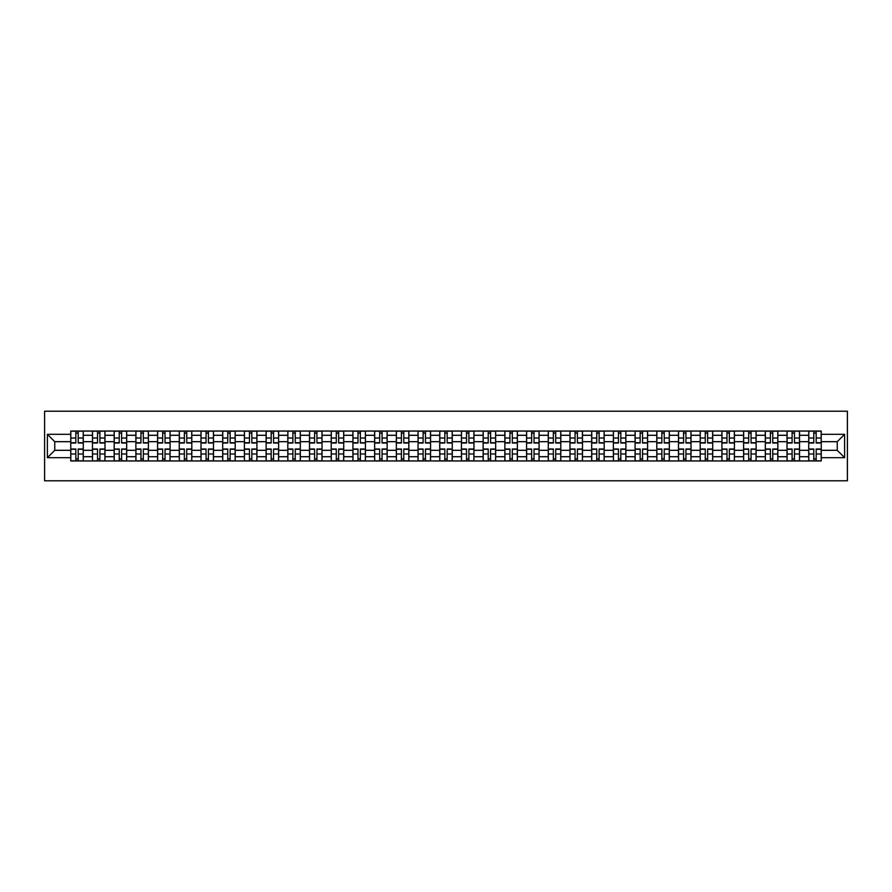 <?xml version="1.0" encoding="UTF-8"?>
<svg xmlns="http://www.w3.org/2000/svg" width="892" height="892" viewBox="0 0 892 892"><rect width="100%" height="100%" fill="white"/><g stroke="black" fill="none" stroke-linecap="round" stroke-linejoin="round"><path stroke-width="1.34" d="M44.6 480.788L847.4 480.788L847.4 411.212L44.6 411.212L44.6 480.788M92.467 460.952L92.467 435.285L83.279 435.285L83.279 460.952M83.279 435.285L83.279 431.048M92.467 435.285L92.467 431.048M104.988 431.048L104.988 460.952M114.165 460.952L114.165 431.048M126.686 431.048L126.686 460.952M135.874 460.952L135.874 431.048M148.395 431.048L148.395 460.952M157.572 460.952L157.572 431.048M170.093 431.048L170.093 460.952M179.281 460.952L179.281 431.048M191.802 431.048L191.802 460.952M200.99 460.952L200.99 431.048M213.511 431.048L213.511 460.952M222.688 460.952L222.688 431.048M235.209 431.048L235.209 460.952M244.397 460.952L244.397 431.048M256.918 431.048L256.918 460.952M266.106 460.952L266.106 431.048M278.627 431.048L278.627 460.952M287.804 460.952L287.804 431.048M300.325 431.048L300.325 460.952M309.513 460.952L309.513 431.048M322.034 431.048L322.034 460.952M331.211 460.952L331.211 431.048M343.732 431.048L343.732 460.952M352.92 460.952L352.92 431.048M365.441 431.048L365.441 460.952M374.629 460.952L374.629 431.048M387.15 431.048L387.15 460.952M396.327 460.952L396.327 431.048M408.848 431.048L408.848 460.952M418.036 460.952L418.036 431.048M430.557 431.048L430.557 460.952M439.734 460.952L439.734 431.048M452.266 431.048L452.266 460.952M461.443 460.952L461.443 431.048M473.964 431.048L473.964 460.952M483.152 460.952L483.152 431.048M495.673 431.048L495.673 460.952M504.85 460.952L504.85 431.048M517.371 431.048L517.371 460.952M526.559 460.952L526.559 431.048M539.08 431.048L539.08 460.952M548.268 460.952L548.268 431.048M560.789 431.048L560.789 460.952M569.966 460.952L569.966 431.048M582.487 431.048L582.487 460.952M591.675 460.952L591.675 431.048M604.196 431.048L604.196 460.952M613.373 460.952L613.373 431.048M625.894 431.048L625.894 460.952M635.082 460.952L635.082 431.048M647.603 431.048L647.603 460.952M656.791 460.952L656.791 431.048M669.312 431.048L669.312 460.952M678.489 460.952L678.489 431.048M691.01 431.048L691.01 460.952M700.198 460.952L700.198 431.048M712.719 431.048L712.719 460.952M721.907 460.952L721.907 431.048M734.428 431.048L734.428 460.952M743.605 460.952L743.605 431.048M756.126 431.048L756.126 460.952M765.314 460.952L765.314 431.048M777.835 431.048L777.835 460.952M787.012 460.952L787.012 431.048M799.533 431.048L799.533 460.952M808.721 460.952L808.721 431.048M808.721 450.315L799.533 450.315M787.012 450.315L777.835 450.315M765.314 450.315L756.126 450.315M743.605 450.315L734.428 450.315M721.907 450.315L712.719 450.315M700.198 450.315L691.01 450.315M678.489 450.315L669.312 450.315M656.791 450.315L647.603 450.315M635.082 450.315L625.894 450.315M613.373 450.315L604.196 450.315M591.675 450.315L582.487 450.315M569.966 450.315L560.789 450.315M548.268 450.315L539.08 450.315M526.559 450.315L517.371 450.315M504.85 450.315L495.673 450.315M483.152 450.315L473.964 450.315M461.443 450.315L452.266 450.315M439.734 450.315L430.557 450.315M418.036 450.315L408.848 450.315M396.327 450.315L387.15 450.315M374.629 450.315L365.441 450.315M352.92 450.315L343.732 450.315M331.211 450.315L322.034 450.315M309.513 450.315L300.325 450.315M287.804 450.315L278.627 450.315M266.106 450.315L256.918 450.315M244.397 450.315L235.209 450.315M222.688 450.315L213.511 450.315M200.99 450.315L191.802 450.315M179.281 450.315L170.093 450.315M157.572 450.315L148.395 450.315M135.874 450.315L126.686 450.315M114.165 450.315L104.988 450.315M92.467 450.315L83.279 450.315M808.721 441.685L799.533 441.685M787.012 441.685L777.835 441.685M765.314 441.685L756.126 441.685M743.605 441.685L734.428 441.685M721.907 441.685L712.719 441.685M700.198 441.685L691.01 441.685M678.489 441.685L669.312 441.685M656.791 441.685L647.603 441.685M635.082 441.685L625.894 441.685M613.373 441.685L604.196 441.685M591.675 441.685L582.487 441.685M569.966 441.685L560.789 441.685M548.268 441.685L539.08 441.685M526.559 441.685L517.371 441.685M504.85 441.685L495.673 441.685M483.152 441.685L473.964 441.685M461.443 441.685L452.266 441.685M439.734 441.685L430.557 441.685M418.036 441.685L408.848 441.685M396.327 441.685L387.15 441.685M374.629 441.685L365.441 441.685M352.92 441.685L343.732 441.685M331.211 441.685L322.034 441.685M309.513 441.685L300.325 441.685M287.804 441.685L278.627 441.685M266.106 441.685L256.918 441.685M244.397 441.685L235.209 441.685M222.688 441.685L213.511 441.685M200.99 441.685L191.802 441.685M179.281 441.685L170.093 441.685M157.572 441.685L148.395 441.685M135.874 441.685L126.686 441.685M114.165 441.685L104.988 441.685M92.467 441.685L83.279 441.685M54.758 450.315L70.758 450.315L70.758 441.685L54.758 441.685L54.758 450.315L47.388 457.685L47.388 434.315L70.758 434.315L70.758 441.685M821.242 441.685L821.242 450.315L837.242 450.315L837.242 441.685L821.242 441.685L821.242 431.048L70.758 431.048L70.758 434.315M821.242 434.315L844.612 434.315L844.612 457.685L821.242 457.685L821.242 450.315M70.758 450.315L70.758 460.952L821.242 460.952L821.242 457.685M70.758 457.685L47.388 457.685M78.206 458.867L75.831 458.867M75.831 433.133L78.206 433.133M99.904 458.867L97.54 458.867M97.54 433.133L99.904 433.133M121.613 458.867L119.249 458.867M119.249 433.133L121.613 433.133M143.311 458.867L140.947 458.867M140.947 433.133L143.311 433.133M165.02 458.867L162.656 458.867M162.656 433.133L165.02 433.133M186.729 458.867L184.354 458.867M184.354 433.133L186.729 433.133M208.427 458.867L206.063 458.867M206.063 433.133L208.427 433.133M230.136 458.867L227.772 458.867M227.772 433.133L230.136 433.133M251.834 458.867L249.47 458.867M249.47 433.133L251.834 433.133M273.543 458.867L271.179 458.867M271.179 433.133L273.543 433.133M295.252 458.867L292.888 458.867M292.888 433.133L295.252 433.133M316.95 458.867L314.586 458.867M314.586 433.133L316.95 433.133M338.659 458.867L336.295 458.867M336.295 433.133L338.659 433.133M360.368 458.867L357.993 458.867M357.993 433.133L360.368 433.133M382.066 458.867L379.702 458.867M379.702 433.133L382.066 433.133M403.775 458.867L401.411 458.867M401.411 433.133L403.775 433.133M425.473 458.867L423.109 458.867M423.109 433.133L425.473 433.133M447.182 458.867L444.818 458.867M444.818 433.133L447.182 433.133M468.891 458.867L466.527 458.867M466.527 433.133L468.891 433.133M490.589 458.867L488.225 458.867M488.225 433.133L490.589 433.133M512.298 458.867L509.934 458.867M509.934 433.133L512.298 433.133M534.007 458.867L531.632 458.867M531.632 433.133L534.007 433.133M555.705 458.867L553.341 458.867M553.341 433.133L555.705 433.133M577.414 458.867L575.05 458.867M575.05 433.133L577.414 433.133M599.112 458.867L596.748 458.867M596.748 433.133L599.112 433.133M620.821 458.867L618.457 458.867M618.457 433.133L620.821 433.133M642.53 458.867L640.166 458.867M640.166 433.133L642.53 433.133M664.228 458.867L661.864 458.867M661.864 433.133L664.228 433.133M685.937 458.867L683.573 458.867M683.573 433.133L685.937 433.133M707.646 458.867L705.271 458.867M705.271 433.133L707.646 433.133M729.344 458.867L726.98 458.867M726.98 433.133L729.344 433.133M751.053 458.867L748.689 458.867M748.689 433.133L751.053 433.133M772.751 458.867L770.387 458.867M770.387 433.133L772.751 433.133M794.46 458.867L792.096 458.867M792.096 433.133L794.46 433.133M816.169 458.867L813.794 458.867M813.794 433.133L816.169 433.133M47.388 434.315L54.758 441.685M837.242 450.315L844.612 457.685M837.242 441.685L844.612 434.315M78.206 443.012L78.206 431.182L83.212 431.182L83.212 443.012L78.206 443.012M75.831 432.988L78.206 432.988M75.831 431.182L70.825 431.182L70.825 443.012L75.831 443.012L75.831 431.182L78.206 431.182M75.831 448.988L75.831 460.818L70.825 460.818L70.825 448.988L75.831 448.988M78.206 459.012L75.831 459.012M78.206 460.818L83.212 460.818L83.212 448.988L78.206 448.988L78.206 460.818L75.831 460.818M99.904 443.012L99.904 431.182L104.91 431.182L104.91 443.012L99.904 443.012M97.54 432.988L99.904 432.988M97.54 431.182L92.534 431.182L92.534 443.012L97.54 443.012L97.54 431.182L99.904 431.182M121.613 443.012L121.613 431.182L126.619 431.182L126.619 443.012L121.613 443.012M119.249 432.988L121.613 432.988M119.249 431.182L114.232 431.182L114.232 443.012L119.249 443.012L119.249 431.182L121.613 431.182M97.54 448.988L97.54 460.818L92.534 460.818L92.534 448.988L97.54 448.988M99.904 459.012L97.54 459.012M99.904 460.818L104.91 460.818L104.91 448.988L99.904 448.988L99.904 460.818L97.54 460.818M119.249 448.988L119.249 460.818L114.232 460.818L114.232 448.988L119.249 448.988M121.613 459.012L119.249 459.012M121.613 460.818L126.619 460.818L126.619 448.988L121.613 448.988L121.613 460.818L119.249 460.818M143.311 443.012L143.311 431.182L148.328 431.182L148.328 443.012L143.311 443.012M140.947 432.988L143.311 432.988M140.947 431.182L135.941 431.182L135.941 443.012L140.947 443.012L140.947 431.182L143.311 431.182M165.02 443.012L165.02 431.182L170.026 431.182L170.026 443.012L165.02 443.012M162.656 432.988L165.02 432.988M162.656 431.182L157.65 431.182L157.65 443.012L162.656 443.012L162.656 431.182L165.02 431.182M186.729 443.012L186.729 431.182L191.735 431.182L191.735 443.012L186.729 443.012M184.354 432.988L186.729 432.988M184.354 431.182L179.348 431.182L179.348 443.012L184.354 443.012L184.354 431.182L186.729 431.182M140.947 448.988L140.947 460.818L135.941 460.818L135.941 448.988L140.947 448.988M143.311 459.012L140.947 459.012M143.311 460.818L148.328 460.818L148.328 448.988L143.311 448.988L143.311 460.818L140.947 460.818M162.656 448.988L162.656 460.818L157.65 460.818L157.65 448.988L162.656 448.988M165.02 459.012L162.656 459.012M165.02 460.818L170.026 460.818L170.026 448.988L165.02 448.988L165.02 460.818L162.656 460.818M184.354 448.988L184.354 460.818L179.348 460.818L179.348 448.988L184.354 448.988M186.729 459.012L184.354 459.012M186.729 460.818L191.735 460.818L191.735 448.988L186.729 448.988L186.729 460.818L184.354 460.818M208.427 443.012L208.427 431.182L213.433 431.182L213.433 443.012L208.427 443.012M206.063 432.988L208.427 432.988M206.063 431.182L201.057 431.182L201.057 443.012L206.063 443.012L206.063 431.182L208.427 431.182M206.063 448.988L206.063 460.818L201.057 460.818L201.057 448.988L206.063 448.988M208.427 459.012L206.063 459.012M208.427 460.818L213.433 460.818L213.433 448.988L208.427 448.988L208.427 460.818L206.063 460.818M230.136 443.012L230.136 431.182L235.142 431.182L235.142 443.012L230.136 443.012M227.772 432.988L230.136 432.988M227.772 431.182L222.766 431.182L222.766 443.012L227.772 443.012L227.772 431.182L230.136 431.182M227.772 448.988L227.772 460.818L222.766 460.818L222.766 448.988L227.772 448.988M230.136 459.012L227.772 459.012M230.136 460.818L235.142 460.818L235.142 448.988L230.136 448.988L230.136 460.818L227.772 460.818M251.834 443.012L251.834 431.182L256.851 431.182L256.851 443.012L251.834 443.012M249.47 432.988L251.834 432.988M249.47 431.182L244.464 431.182L244.464 443.012L249.47 443.012L249.47 431.182L251.834 431.182M249.47 448.988L249.47 460.818L244.464 460.818L244.464 448.988L249.47 448.988M251.834 459.012L249.47 459.012M251.834 460.818L256.851 460.818L256.851 448.988L251.834 448.988L251.834 460.818L249.47 460.818M273.543 443.012L273.543 431.182L278.549 431.182L278.549 443.012L273.543 443.012M271.179 432.988L273.543 432.988M271.179 431.182L266.173 431.182L266.173 443.012L271.179 443.012L271.179 431.182L273.543 431.182M271.179 448.988L271.179 460.818L266.173 460.818L266.173 448.988L271.179 448.988M273.543 459.012L271.179 459.012M273.543 460.818L278.549 460.818L278.549 448.988L273.543 448.988L273.543 460.818L271.179 460.818M295.252 443.012L295.252 431.182L300.258 431.182L300.258 443.012L295.252 443.012M292.888 432.988L295.252 432.988M292.888 431.182L287.871 431.182L287.871 443.012L292.888 443.012L292.888 431.182L295.252 431.182M292.888 448.988L292.888 460.818L287.871 460.818L287.871 448.988L292.888 448.988M295.252 459.012L292.888 459.012M295.252 460.818L300.258 460.818L300.258 448.988L295.252 448.988L295.252 460.818L292.888 460.818M316.95 443.012L316.95 431.182L321.967 431.182L321.967 443.012L316.95 443.012M314.586 432.988L316.95 432.988M314.586 431.182L309.58 431.182L309.58 443.012L314.586 443.012L314.586 431.182L316.95 431.182M314.586 448.988L314.586 460.818L309.58 460.818L309.58 448.988L314.586 448.988M316.95 459.012L314.586 459.012M316.95 460.818L321.967 460.818L321.967 448.988L316.95 448.988L316.95 460.818L314.586 460.818M338.659 443.012L338.659 431.182L343.665 431.182L343.665 443.012L338.659 443.012M336.295 432.988L338.659 432.988M336.295 431.182L331.289 431.182L331.289 443.012L336.295 443.012L336.295 431.182L338.659 431.182M336.295 448.988L336.295 460.818L331.289 460.818L331.289 448.988L336.295 448.988M338.659 459.012L336.295 459.012M338.659 460.818L343.665 460.818L343.665 448.988L338.659 448.988L338.659 460.818L336.295 460.818M360.368 443.012L360.368 431.182L365.374 431.182L365.374 443.012L360.368 443.012M357.993 432.988L360.368 432.988M357.993 431.182L352.987 431.182L352.987 443.012L357.993 443.012L357.993 431.182L360.368 431.182M357.993 448.988L357.993 460.818L352.987 460.818L352.987 448.988L357.993 448.988M360.368 459.012L357.993 459.012M360.368 460.818L365.374 460.818L365.374 448.988L360.368 448.988L360.368 460.818L357.993 460.818M382.066 443.012L382.066 431.182L387.072 431.182L387.072 443.012L382.066 443.012M379.702 432.988L382.066 432.988M379.702 431.182L374.696 431.182L374.696 443.012L379.702 443.012L379.702 431.182L382.066 431.182M379.702 448.988L379.702 460.818L374.696 460.818L374.696 448.988L379.702 448.988M382.066 459.012L379.702 459.012M382.066 460.818L387.072 460.818L387.072 448.988L382.066 448.988L382.066 460.818L379.702 460.818M403.775 443.012L403.775 431.182L408.781 431.182L408.781 443.012L403.775 443.012M401.411 432.988L403.775 432.988M401.411 431.182L396.394 431.182L396.394 443.012L401.411 443.012L401.411 431.182L403.775 431.182M401.411 448.988L401.411 460.818L396.394 460.818L396.394 448.988L401.411 448.988M403.775 459.012L401.411 459.012M403.775 460.818L408.781 460.818L408.781 448.988L403.775 448.988L403.775 460.818L401.411 460.818M425.473 443.012L425.473 431.182L430.49 431.182L430.49 443.012L425.473 443.012M423.109 432.988L425.473 432.988M423.109 431.182L418.103 431.182L418.103 443.012L423.109 443.012L423.109 431.182L425.473 431.182M423.109 448.988L423.109 460.818L418.103 460.818L418.103 448.988L423.109 448.988M425.473 459.012L423.109 459.012M425.473 460.818L430.49 460.818L430.49 448.988L425.473 448.988L425.473 460.818L423.109 460.818M447.182 443.012L447.182 431.182L452.188 431.182L452.188 443.012L447.182 443.012M444.818 432.988L447.182 432.988M444.818 431.182L439.812 431.182L439.812 443.012L444.818 443.012L444.818 431.182L447.182 431.182M444.818 448.988L444.818 460.818L439.812 460.818L439.812 448.988L444.818 448.988M447.182 459.012L444.818 459.012M447.182 460.818L452.188 460.818L452.188 448.988L447.182 448.988L447.182 460.818L444.818 460.818M468.891 443.012L468.891 431.182L473.897 431.182L473.897 443.012L468.891 443.012M466.527 432.988L468.891 432.988M466.527 431.182L461.51 431.182L461.51 443.012L466.527 443.012L466.527 431.182L468.891 431.182M466.527 448.988L466.527 460.818L461.51 460.818L461.51 448.988L466.527 448.988M468.891 459.012L466.527 459.012M468.891 460.818L473.897 460.818L473.897 448.988L468.891 448.988L468.891 460.818L466.527 460.818M490.589 443.012L490.589 431.182L495.606 431.182L495.606 443.012L490.589 443.012M488.225 432.988L490.589 432.988M488.225 431.182L483.219 431.182L483.219 443.012L488.225 443.012L488.225 431.182L490.589 431.182M488.225 448.988L488.225 460.818L483.219 460.818L483.219 448.988L488.225 448.988M490.589 459.012L488.225 459.012M490.589 460.818L495.606 460.818L495.606 448.988L490.589 448.988L490.589 460.818L488.225 460.818M512.298 443.012L512.298 431.182L517.304 431.182L517.304 443.012L512.298 443.012M509.934 432.988L512.298 432.988M509.934 431.182L504.928 431.182L504.928 443.012L509.934 443.012L509.934 431.182L512.298 431.182M509.934 448.988L509.934 460.818L504.928 460.818L504.928 448.988L509.934 448.988M512.298 459.012L509.934 459.012M512.298 460.818L517.304 460.818L517.304 448.988L512.298 448.988L512.298 460.818L509.934 460.818M534.007 443.012L534.007 431.182L539.013 431.182L539.013 443.012L534.007 443.012M531.632 432.988L534.007 432.988M531.632 431.182L526.626 431.182L526.626 443.012L531.632 443.012L531.632 431.182L534.007 431.182M531.632 448.988L531.632 460.818L526.626 460.818L526.626 448.988L531.632 448.988M534.007 459.012L531.632 459.012M534.007 460.818L539.013 460.818L539.013 448.988L534.007 448.988L534.007 460.818L531.632 460.818M555.705 443.012L555.705 431.182L560.711 431.182L560.711 443.012L555.705 443.012M553.341 432.988L555.705 432.988M553.341 431.182L548.335 431.182L548.335 443.012L553.341 443.012L553.341 431.182L555.705 431.182M553.341 448.988L553.341 460.818L548.335 460.818L548.335 448.988L553.341 448.988M555.705 459.012L553.341 459.012M555.705 460.818L560.711 460.818L560.711 448.988L555.705 448.988L555.705 460.818L553.341 460.818M577.414 443.012L577.414 431.182L582.42 431.182L582.42 443.012L577.414 443.012M575.05 432.988L577.414 432.988M575.05 431.182L570.033 431.182L570.033 443.012L575.05 443.012L575.05 431.182L577.414 431.182M575.05 448.988L575.05 460.818L570.033 460.818L570.033 448.988L575.05 448.988M577.414 459.012L575.05 459.012M577.414 460.818L582.42 460.818L582.42 448.988L577.414 448.988L577.414 460.818L575.05 460.818M599.112 443.012L599.112 431.182L604.129 431.182L604.129 443.012L599.112 443.012M596.748 432.988L599.112 432.988M596.748 431.182L591.742 431.182L591.742 443.012L596.748 443.012L596.748 431.182L599.112 431.182M596.748 448.988L596.748 460.818L591.742 460.818L591.742 448.988L596.748 448.988M599.112 459.012L596.748 459.012M599.112 460.818L604.129 460.818L604.129 448.988L599.112 448.988L599.112 460.818L596.748 460.818M620.821 443.012L620.821 431.182L625.827 431.182L625.827 443.012L620.821 443.012M618.457 432.988L620.821 432.988M618.457 431.182L613.451 431.182L613.451 443.012L618.457 443.012L618.457 431.182L620.821 431.182M618.457 448.988L618.457 460.818L613.451 460.818L613.451 448.988L618.457 448.988M620.821 459.012L618.457 459.012M620.821 460.818L625.827 460.818L625.827 448.988L620.821 448.988L620.821 460.818L618.457 460.818M642.53 443.012L642.53 431.182L647.536 431.182L647.536 443.012L642.53 443.012M640.166 432.988L642.53 432.988M640.166 431.182L635.149 431.182L635.149 443.012L640.166 443.012L640.166 431.182L642.53 431.182M640.166 448.988L640.166 460.818L635.149 460.818L635.149 448.988L640.166 448.988M642.53 459.012L640.166 459.012M642.53 460.818L647.536 460.818L647.536 448.988L642.53 448.988L642.53 460.818L640.166 460.818M664.228 443.012L664.228 431.182L669.234 431.182L669.234 443.012L664.228 443.012M661.864 432.988L664.228 432.988M661.864 431.182L656.858 431.182L656.858 443.012L661.864 443.012L661.864 431.182L664.228 431.182M661.864 448.988L661.864 460.818L656.858 460.818L656.858 448.988L661.864 448.988M664.228 459.012L661.864 459.012M664.228 460.818L669.234 460.818L669.234 448.988L664.228 448.988L664.228 460.818L661.864 460.818M685.937 443.012L685.937 431.182L690.943 431.182L690.943 443.012L685.937 443.012M683.573 432.988L685.937 432.988M683.573 431.182L678.567 431.182L678.567 443.012L683.573 443.012L683.573 431.182L685.937 431.182M683.573 448.988L683.573 460.818L678.567 460.818L678.567 448.988L683.573 448.988M685.937 459.012L683.573 459.012M685.937 460.818L690.943 460.818L690.943 448.988L685.937 448.988L685.937 460.818L683.573 460.818M707.646 443.012L707.646 431.182L712.652 431.182L712.652 443.012L707.646 443.012M705.271 432.988L707.646 432.988M705.271 431.182L700.265 431.182L700.265 443.012L705.271 443.012L705.271 431.182L707.646 431.182M705.271 448.988L705.271 460.818L700.265 460.818L700.265 448.988L705.271 448.988M707.646 459.012L705.271 459.012M707.646 460.818L712.652 460.818L712.652 448.988L707.646 448.988L707.646 460.818L705.271 460.818M729.344 443.012L729.344 431.182L734.35 431.182L734.35 443.012L729.344 443.012M726.98 432.988L729.344 432.988M726.98 431.182L721.974 431.182L721.974 443.012L726.98 443.012L726.98 431.182L729.344 431.182M726.98 448.988L726.98 460.818L721.974 460.818L721.974 448.988L726.98 448.988M729.344 459.012L726.98 459.012M729.344 460.818L734.35 460.818L734.35 448.988L729.344 448.988L729.344 460.818L726.98 460.818M751.053 443.012L751.053 431.182L756.059 431.182L756.059 443.012L751.053 443.012M748.689 432.988L751.053 432.988M748.689 431.182L743.672 431.182L743.672 443.012L748.689 443.012L748.689 431.182L751.053 431.182M748.689 448.988L748.689 460.818L743.672 460.818L743.672 448.988L748.689 448.988M751.053 459.012L748.689 459.012M751.053 460.818L756.059 460.818L756.059 448.988L751.053 448.988L751.053 460.818L748.689 460.818M772.751 443.012L772.751 431.182L777.768 431.182L777.768 443.012L772.751 443.012M770.387 432.988L772.751 432.988M770.387 431.182L765.381 431.182L765.381 443.012L770.387 443.012L770.387 431.182L772.751 431.182M770.387 448.988L770.387 460.818L765.381 460.818L765.381 448.988L770.387 448.988M772.751 459.012L770.387 459.012M772.751 460.818L777.768 460.818L777.768 448.988L772.751 448.988L772.751 460.818L770.387 460.818M794.46 443.012L794.46 431.182L799.466 431.182L799.466 443.012L794.46 443.012M792.096 432.988L794.46 432.988M792.096 431.182L787.09 431.182L787.09 443.012L792.096 443.012L792.096 431.182L794.46 431.182M792.096 448.988L792.096 460.818L787.09 460.818L787.09 448.988L792.096 448.988M794.46 459.012L792.096 459.012M794.46 460.818L799.466 460.818L799.466 448.988L794.46 448.988L794.46 460.818L792.096 460.818M816.169 443.012L816.169 431.182L821.175 431.182L821.175 443.012L816.169 443.012M813.794 432.988L816.169 432.988M813.794 431.182L808.788 431.182L808.788 443.012L813.794 443.012L813.794 431.182L816.169 431.182M813.794 448.988L813.794 460.818L808.788 460.818L808.788 448.988L813.794 448.988M816.169 459.012L813.794 459.012M816.169 460.818L821.175 460.818L821.175 448.988L816.169 448.988L816.169 460.818L813.794 460.818M787.012 435.285L777.835 435.285M765.314 435.285L756.126 435.285M743.605 435.285L734.428 435.285M721.907 435.285L712.719 435.285M700.198 435.285L691.01 435.285M678.489 435.285L669.312 435.285M656.791 435.285L647.603 435.285M635.082 435.285L625.894 435.285M613.373 435.285L604.196 435.285M591.675 435.285L582.487 435.285M569.966 435.285L560.789 435.285M548.268 435.285L539.08 435.285M526.559 435.285L517.371 435.285M504.85 435.285L495.673 435.285M483.152 435.285L473.964 435.285M461.443 435.285L452.266 435.285M439.734 435.285L430.557 435.285M418.036 435.285L408.848 435.285M396.327 435.285L387.15 435.285M374.629 435.285L365.441 435.285M352.92 435.285L343.732 435.285M331.211 435.285L322.034 435.285M309.513 435.285L300.325 435.285M287.804 435.285L278.627 435.285M266.106 435.285L256.918 435.285M244.397 435.285L235.209 435.285M222.688 435.285L213.511 435.285M200.99 435.285L191.802 435.285M179.281 435.285L170.093 435.285M157.572 435.285L148.395 435.285M135.874 435.285L126.686 435.285M114.165 435.285L104.988 435.285M808.721 435.285L799.533 435.285M787.012 456.715L777.835 456.715M765.314 456.715L756.126 456.715M743.605 456.715L734.428 456.715M721.907 456.715L712.719 456.715M700.198 456.715L691.01 456.715M678.489 456.715L669.312 456.715M656.791 456.715L647.603 456.715M635.082 456.715L625.894 456.715M613.373 456.715L604.196 456.715M591.675 456.715L582.487 456.715M569.966 456.715L560.789 456.715M548.268 456.715L539.08 456.715M526.559 456.715L517.371 456.715M504.85 456.715L495.673 456.715M483.152 456.715L473.964 456.715M461.443 456.715L452.266 456.715M439.734 456.715L430.557 456.715M418.036 456.715L408.848 456.715M396.327 456.715L387.15 456.715M374.629 456.715L365.441 456.715M352.92 456.715L343.732 456.715M331.211 456.715L322.034 456.715M309.513 456.715L300.325 456.715M287.804 456.715L278.627 456.715M266.106 456.715L256.918 456.715M244.397 456.715L235.209 456.715M222.688 456.715L213.511 456.715M200.99 456.715L191.802 456.715M179.281 456.715L170.093 456.715M157.572 456.715L148.395 456.715M135.874 456.715L126.686 456.715M114.165 456.715L104.988 456.715M92.467 456.715L83.279 456.715M808.721 456.715L799.533 456.715M78.206 442.711L83.212 442.711M78.206 438.017L83.212 438.017M70.825 442.711L75.831 442.711M70.825 438.017L75.831 438.017M75.831 449.289L70.825 449.289M75.831 453.983L70.825 453.983M83.212 449.289L78.206 449.289M83.212 453.983L78.206 453.983M99.904 442.711L104.91 442.711M99.904 438.017L104.91 438.017M92.534 442.711L97.54 442.711M92.534 438.017L97.54 438.017M121.613 442.711L126.619 442.711M121.613 438.017L126.619 438.017M114.232 442.711L119.249 442.711M114.232 438.017L119.249 438.017M97.54 449.289L92.534 449.289M97.54 453.983L92.534 453.983M104.91 449.289L99.904 449.289M104.91 453.983L99.904 453.983M119.249 449.289L114.232 449.289M119.249 453.983L114.232 453.983M126.619 449.289L121.613 449.289M126.619 453.983L121.613 453.983M143.311 442.711L148.328 442.711M143.311 438.017L148.328 438.017M135.941 442.711L140.947 442.711M135.941 438.017L140.947 438.017M165.02 442.711L170.026 442.711M165.02 438.017L170.026 438.017M157.65 442.711L162.656 442.711M157.65 438.017L162.656 438.017M186.729 442.711L191.735 442.711M186.729 438.017L191.735 438.017M179.348 442.711L184.354 442.711M179.348 438.017L184.354 438.017M140.947 449.289L135.941 449.289M140.947 453.983L135.941 453.983M148.328 449.289L143.311 449.289M148.328 453.983L143.311 453.983M162.656 449.289L157.65 449.289M162.656 453.983L157.65 453.983M170.026 449.289L165.02 449.289M170.026 453.983L165.02 453.983M184.354 449.289L179.348 449.289M184.354 453.983L179.348 453.983M191.735 449.289L186.729 449.289M191.735 453.983L186.729 453.983M208.427 442.711L213.433 442.711M208.427 438.017L213.433 438.017M201.057 442.711L206.063 442.711M201.057 438.017L206.063 438.017M206.063 449.289L201.057 449.289M206.063 453.983L201.057 453.983M213.433 449.289L208.427 449.289M213.433 453.983L208.427 453.983M230.136 442.711L235.142 442.711M230.136 438.017L235.142 438.017M222.766 442.711L227.772 442.711M222.766 438.017L227.772 438.017M227.772 449.289L222.766 449.289M227.772 453.983L222.766 453.983M235.142 449.289L230.136 449.289M235.142 453.983L230.136 453.983M251.834 442.711L256.851 442.711M251.834 438.017L256.851 438.017M244.464 442.711L249.47 442.711M244.464 438.017L249.47 438.017M249.47 449.289L244.464 449.289M249.47 453.983L244.464 453.983M256.851 449.289L251.834 449.289M256.851 453.983L251.834 453.983M273.543 442.711L278.549 442.711M273.543 438.017L278.549 438.017M266.173 442.711L271.179 442.711M266.173 438.017L271.179 438.017M271.179 449.289L266.173 449.289M271.179 453.983L266.173 453.983M278.549 449.289L273.543 449.289M278.549 453.983L273.543 453.983M295.252 442.711L300.258 442.711M295.252 438.017L300.258 438.017M287.871 442.711L292.888 442.711M287.871 438.017L292.888 438.017M292.888 449.289L287.871 449.289M292.888 453.983L287.871 453.983M300.258 449.289L295.252 449.289M300.258 453.983L295.252 453.983M316.95 442.711L321.967 442.711M316.95 438.017L321.967 438.017M309.58 442.711L314.586 442.711M309.58 438.017L314.586 438.017M314.586 449.289L309.58 449.289M314.586 453.983L309.58 453.983M321.967 449.289L316.95 449.289M321.967 453.983L316.95 453.983M338.659 442.711L343.665 442.711M338.659 438.017L343.665 438.017M331.289 442.711L336.295 442.711M331.289 438.017L336.295 438.017M336.295 449.289L331.289 449.289M336.295 453.983L331.289 453.983M343.665 449.289L338.659 449.289M343.665 453.983L338.659 453.983M360.368 442.711L365.374 442.711M360.368 438.017L365.374 438.017M352.987 442.711L357.993 442.711M352.987 438.017L357.993 438.017M357.993 449.289L352.987 449.289M357.993 453.983L352.987 453.983M365.374 449.289L360.368 449.289M365.374 453.983L360.368 453.983M382.066 442.711L387.072 442.711M382.066 438.017L387.072 438.017M374.696 442.711L379.702 442.711M374.696 438.017L379.702 438.017M379.702 449.289L374.696 449.289M379.702 453.983L374.696 453.983M387.072 449.289L382.066 449.289M387.072 453.983L382.066 453.983M403.775 442.711L408.781 442.711M403.775 438.017L408.781 438.017M396.394 442.711L401.411 442.711M396.394 438.017L401.411 438.017M401.411 449.289L396.394 449.289M401.411 453.983L396.394 453.983M408.781 449.289L403.775 449.289M408.781 453.983L403.775 453.983M425.473 442.711L430.49 442.711M425.473 438.017L430.49 438.017M418.103 442.711L423.109 442.711M418.103 438.017L423.109 438.017M423.109 449.289L418.103 449.289M423.109 453.983L418.103 453.983M430.49 449.289L425.473 449.289M430.49 453.983L425.473 453.983M447.182 442.711L452.188 442.711M447.182 438.017L452.188 438.017M439.812 442.711L444.818 442.711M439.812 438.017L444.818 438.017M444.818 449.289L439.812 449.289M444.818 453.983L439.812 453.983M452.188 449.289L447.182 449.289M452.188 453.983L447.182 453.983M468.891 442.711L473.897 442.711M468.891 438.017L473.897 438.017M461.51 442.711L466.527 442.711M461.51 438.017L466.527 438.017M466.527 449.289L461.51 449.289M466.527 453.983L461.51 453.983M473.897 449.289L468.891 449.289M473.897 453.983L468.891 453.983M490.589 442.711L495.606 442.711M490.589 438.017L495.606 438.017M483.219 442.711L488.225 442.711M483.219 438.017L488.225 438.017M488.225 449.289L483.219 449.289M488.225 453.983L483.219 453.983M495.606 449.289L490.589 449.289M495.606 453.983L490.589 453.983M512.298 442.711L517.304 442.711M512.298 438.017L517.304 438.017M504.928 442.711L509.934 442.711M504.928 438.017L509.934 438.017M509.934 449.289L504.928 449.289M509.934 453.983L504.928 453.983M517.304 449.289L512.298 449.289M517.304 453.983L512.298 453.983M534.007 442.711L539.013 442.711M534.007 438.017L539.013 438.017M526.626 442.711L531.632 442.711M526.626 438.017L531.632 438.017M531.632 449.289L526.626 449.289M531.632 453.983L526.626 453.983M539.013 449.289L534.007 449.289M539.013 453.983L534.007 453.983M555.705 442.711L560.711 442.711M555.705 438.017L560.711 438.017M548.335 442.711L553.341 442.711M548.335 438.017L553.341 438.017M553.341 449.289L548.335 449.289M553.341 453.983L548.335 453.983M560.711 449.289L555.705 449.289M560.711 453.983L555.705 453.983M577.414 442.711L582.42 442.711M577.414 438.017L582.42 438.017M570.033 442.711L575.05 442.711M570.033 438.017L575.05 438.017M575.05 449.289L570.033 449.289M575.05 453.983L570.033 453.983M582.42 449.289L577.414 449.289M582.42 453.983L577.414 453.983M599.112 442.711L604.129 442.711M599.112 438.017L604.129 438.017M591.742 442.711L596.748 442.711M591.742 438.017L596.748 438.017M596.748 449.289L591.742 449.289M596.748 453.983L591.742 453.983M604.129 449.289L599.112 449.289M604.129 453.983L599.112 453.983M620.821 442.711L625.827 442.711M620.821 438.017L625.827 438.017M613.451 442.711L618.457 442.711M613.451 438.017L618.457 438.017M618.457 449.289L613.451 449.289M618.457 453.983L613.451 453.983M625.827 449.289L620.821 449.289M625.827 453.983L620.821 453.983M642.53 442.711L647.536 442.711M642.53 438.017L647.536 438.017M635.149 442.711L640.166 442.711M635.149 438.017L640.166 438.017M640.166 449.289L635.149 449.289M640.166 453.983L635.149 453.983M647.536 449.289L642.53 449.289M647.536 453.983L642.53 453.983M664.228 442.711L669.234 442.711M664.228 438.017L669.234 438.017M656.858 442.711L661.864 442.711M656.858 438.017L661.864 438.017M661.864 449.289L656.858 449.289M661.864 453.983L656.858 453.983M669.234 449.289L664.228 449.289M669.234 453.983L664.228 453.983M685.937 442.711L690.943 442.711M685.937 438.017L690.943 438.017M678.567 442.711L683.573 442.711M678.567 438.017L683.573 438.017M683.573 449.289L678.567 449.289M683.573 453.983L678.567 453.983M690.943 449.289L685.937 449.289M690.943 453.983L685.937 453.983M707.646 442.711L712.652 442.711M707.646 438.017L712.652 438.017M700.265 442.711L705.271 442.711M700.265 438.017L705.271 438.017M705.271 449.289L700.265 449.289M705.271 453.983L700.265 453.983M712.652 449.289L707.646 449.289M712.652 453.983L707.646 453.983M729.344 442.711L734.35 442.711M729.344 438.017L734.35 438.017M721.974 442.711L726.98 442.711M721.974 438.017L726.98 438.017M726.98 449.289L721.974 449.289M726.98 453.983L721.974 453.983M734.35 449.289L729.344 449.289M734.35 453.983L729.344 453.983M751.053 442.711L756.059 442.711M751.053 438.017L756.059 438.017M743.672 442.711L748.689 442.711M743.672 438.017L748.689 438.017M748.689 449.289L743.672 449.289M748.689 453.983L743.672 453.983M756.059 449.289L751.053 449.289M756.059 453.983L751.053 453.983M772.751 442.711L777.768 442.711M772.751 438.017L777.768 438.017M765.381 442.711L770.387 442.711M765.381 438.017L770.387 438.017M770.387 449.289L765.381 449.289M770.387 453.983L765.381 453.983M777.768 449.289L772.751 449.289M777.768 453.983L772.751 453.983M794.46 442.711L799.466 442.711M794.46 438.017L799.466 438.017M787.09 442.711L792.096 442.711M787.09 438.017L792.096 438.017M792.096 449.289L787.09 449.289M792.096 453.983L787.09 453.983M799.466 449.289L794.46 449.289M799.466 453.983L794.46 453.983M816.169 442.711L821.175 442.711M816.169 438.017L821.175 438.017M808.788 442.711L813.794 442.711M808.788 438.017L813.794 438.017M813.794 449.289L808.788 449.289M813.794 453.983L808.788 453.983M821.175 449.289L816.169 449.289M821.175 453.983L816.169 453.983"/></g></svg>
